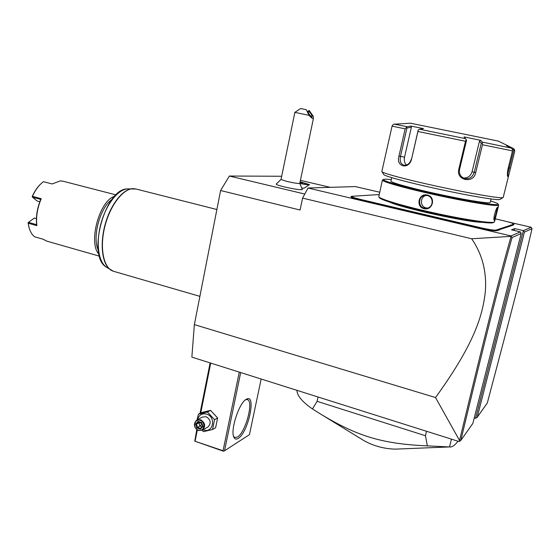 <?xml version="1.0" encoding="UTF-8"?>
<svg xmlns="http://www.w3.org/2000/svg" width="560" height="560" viewBox="0 0 560 560"><rect width="100%" height="100%" fill="white"/><g stroke="black" fill="none" stroke-linecap="round" stroke-linejoin="round"><path stroke-width="0.84" d="M459.543 440.496L435.533 397.551C476.42 341.012 482.615 313.817 485.303 292.082C486.892 271.95 482.335 254.177 471.646 238.763L511.112 236.362C500.087 274.449 484.197 337.995 459.543 440.496L459.039 441.539L191.863 357.133L194.362 324.618L220.598 190.526L229.376 176.036L281.673 176.253M435.533 397.551L194.362 324.618M459.494 441.315L460.796 440.482L472.85 423.437L521.185 233.499L520.38 231.903L511.518 229.831L514.717 228.599L523.376 230.615L524.454 232.05L477.225 417.249L487.298 403.004C511.7 311.255 524.902 260.239 532 228.697L531.188 227.269L523.376 230.615L475.573 418.285L474.264 417.886M330.274 187.341L300.412 180.355M304.787 194.04L229.376 176.036M302.064 188.097L304.129 188.174L309.519 184.625L300.118 181.762M284.613 186.97C294.805 189.231 300.727 190.099 302.379 189.56L299.768 183.4C298.417 183.687 294.189 183.05 287.084 181.475L281.008 179.494L276.178 184.1C276.08 184.618 278.894 185.57 284.613 186.97M471.646 238.763L302.603 198.1L300.076 210.035L220.598 190.526M302.603 198.1L308.028 188.013L355.341 186.585L379.673 192.213M531.188 227.269L508.452 222.005M520.38 231.903L510.972 235.935L308.028 188.013M379.148 194.544L351.554 196.322C351.169 196.819 354.305 197.876 360.941 199.493L360.689 200.004L422.436 214.62L422.618 214.074L479.801 227.514C488.46 229.481 493.843 230.349 495.943 230.118L511.931 224.84L513.653 223.853C512.855 223.202 509.278 222.124 502.915 220.619L495.257 218.848M360.689 200.004C353.801 198.324 350.553 197.225 350.952 196.707L351.554 196.322M513.653 223.853L514.01 224.413L513.142 225.029M499.317 228.942L499.702 229.572L512.281 225.414L513.177 225.099L512.785 224.483M499.702 229.572L499.478 229.957L499.079 229.327L499.471 229.943L496.335 230.755C494.165 231 488.579 230.104 479.584 228.06L422.436 214.62M511.112 236.362L510.972 235.935M511.161 236.313L512.092 237.538C501.816 273.084 484.715 340.732 460.796 440.482M521.185 233.499L512.092 237.538M514.717 228.599L514.248 230.468M477.225 417.249L475.573 418.285M532 228.697L524.454 232.05M414.995 212.863L415.282 212.345L422.618 214.074M360.941 199.493L415.282 212.345M512.281 225.414L511.931 224.84M498.386 230.342L498.001 229.705M481.579 222.278C467.005 222.264 402.003 207.984 389.739 202.181M378.819 196.826L379.323 197.61C380.317 199.906 403.781 206.941 432.985 213.409C462.175 219.898 489.216 224.014 493.01 222.719L493.528 222.46M391.272 179.606L385.14 179.137L382.424 180.033L378.77 196.749C379.757 199.045 403.522 206.157 433.125 212.709C462.714 219.275 490.112 223.461 493.927 222.166L494.522 221.809L496.16 215.236L494.186 220.248C492.891 219.142 496.146 207.445 497.588 207.27L497.637 207.256C497.987 207.347 497.777 208.852 497.021 211.771L496.16 215.236M382.424 180.033C381.15 181.412 404.131 187.978 434.679 194.705C465.206 201.446 494.305 206.304 498.092 205.429L498.659 205.177L498.099 204.071C497.7 203.434 495.194 202.391 490.588 200.935M424.074 208.663C415.401 206.913 418.712 192.759 427.273 195.041C436.205 196.749 432.803 211.001 424.074 208.663L424.305 208.145C417.725 206.92 418.208 196.245 424.837 195.468L427.259 195.538C433.748 196.686 433.79 206.976 427.175 208.145L424.305 208.145M383.537 179.312C380.387 180.264 402.192 186.648 432.936 193.473C463.645 200.312 493.717 205.401 497.532 204.533L498.099 204.071M491.071 198.968L490.196 202.531L489.643 202.748C486.171 203.427 461.335 199.248 435.449 193.536C409.542 187.831 389.879 182.238 390.943 181.076L391.713 177.66M512.477 149.275L513.856 149.961L514.535 149.646L514.71 151.333L509.173 173.495L507.703 176.484C507.129 175.301 507.304 172.48 508.228 168.014L512.491 150.885L482.461 144.739L475.664 172.711C473.697 184.051 455.812 180.453 458.78 169.33L465.507 141.26L417.928 131.488L411.565 159.124C408.933 170.121 395.612 166.824 398.951 156.121L405.167 128.856L392.07 126.14L381.864 171.451L383.712 174.51C384.195 176.064 407.967 182.511 437.976 189.021C467.964 195.545 495.845 200.27 499.541 199.584L500.101 199.374M381.864 171.619C382.298 173.152 407.057 179.795 438.431 186.585C469.784 193.382 498.876 198.366 502.628 197.694L503.195 197.491L509.173 173.495M514.535 149.646L513.436 148.568L508.648 146.167L506.457 145.698L511.224 148.078L512.456 149.205L512.491 150.885M513.856 149.961L507.416 175.161M392.07 126.14C391.902 125.615 394.282 123.529 394.443 124.187L407.085 126.7L405.167 128.856M394.492 124.18L410.452 123.2L498.33 141.099L508.389 146.041M508.543 146.741L508.746 146.223M482.461 144.739L482.279 142.079L511.224 148.078M417.928 131.488L418.222 129.843L419.713 129.262L465.542 138.642L464.079 136.899L480.739 140.329L479.472 141.183L481.271 143.248L482.118 142.947M481.271 143.248L474.194 172.382C472.465 177.394 469.168 179.403 464.303 178.416C460.488 176.694 458.899 173.705 459.55 169.456L466.557 140.224L466.284 139.692L465.507 141.26M465.542 138.642L466.284 139.692M411.565 159.124L418.222 129.843M411.411 159.04C410.025 163.275 407.603 165.354 404.159 165.27C400.82 164.22 399.588 161.273 400.463 156.443L406.945 128.009L406.294 127.407M407.085 126.7L410.865 126.07L411.383 127.267L404.537 157.164C403.9 160.531 404.537 163.149 406.469 165.018M406.945 128.009L411.383 127.267M480.739 140.329L482.279 142.079M410.865 126.07L423.507 128.625L419.713 129.262M479.472 141.183L472.059 171.759C470.603 176.113 467.705 178.192 463.358 178.01M497.154 207.711C497.371 208.509 494.711 219.527 494.025 219.744M426.258 195.398C419.937 196.532 419.762 206.717 426.097 207.893L427.511 208.061M299.915 183.54L309.442 184.709M299.894 183.512C305.704 184.597 308.917 184.968 309.519 184.625L309.512 184.646M302.568 183.225L301.077 182.567L299.894 182.826M306.257 109.683L300.629 108.521L306.257 109.683L309.036 115.339L294.875 112.371L281.008 179.494M308.994 110.236L313.173 116.102L313.481 118.223L299.768 183.4M309.036 115.339C311.605 118.251 313.089 119.21 313.481 118.223M311.948 117.096C309.526 115.192 308.224 113.162 308.035 110.999L308.245 110.978C310.667 112.889 311.969 114.919 312.151 117.068L311.948 117.096M239.274 372.113L223.062 450.723L194.768 441.168L196.77 429.604M200.018 413.371L210.126 362.901M195.125 440.965L197.323 429.989M200.725 413L210.728 363.09M223.062 450.723L223.685 451.276L224.525 450.779L240.681 372.554M261.17 379.029L249.438 434.665L224.525 450.779M238.21 438.396C236.257 439.6 234.815 439.201 233.877 437.199C230.048 430.255 239.309 402.311 246.379 399.266L246.484 399.21C256.676 393.204 248.241 432.761 238.21 438.396M194.768 441.168L223.685 451.276M245.623 399.756L247.436 399.623C254.002 401.03 245.553 432.621 237.44 437.038L234.857 437.556L233.583 436.38M202.062 430.339L203.483 431.648L212.534 429.52L215.614 427.735L217.602 417.963L210.546 410.361L201.565 412.552L198.408 414.225L197.057 419.902M210.546 410.361L207.438 412.02L198.408 414.225M217.602 417.963L214.536 419.678L207.438 412.02M212.534 429.52L214.536 419.678M203.063 429.772L203.511 429.94C213.059 433.657 216.454 417.011 206.703 414.127C202.013 413.077 198.982 414.904 197.617 419.601M202.468 430.108L208.033 426.951C211.407 423.122 210.791 419.713 206.178 416.724L202.286 417.088L196.658 420.119L200.592 419.755C205.254 422.793 205.877 426.244 202.468 430.108L198.429 430.514C193.746 427.42 193.158 423.955 196.658 420.119M198.289 430.122C192.374 428.33 194.39 418.201 200.235 420.427C206.185 422.205 204.127 432.39 198.289 430.122M196.798 427.966L200.403 429.205L202.881 426.517L201.733 422.583L198.121 421.351L195.657 424.046L196.798 427.966L197.463 427.378L200.459 428.407M200.403 429.205L200.438 428.435L202.475 426.23L200.438 428.435M195.657 424.046L196.511 424.109L197.463 427.378L199.864 426.041L201.859 424.13M198.121 421.351L201.509 422.877M202.881 426.517L202.531 426.174M201.971 426.762L199.864 426.041L198.919 422.793L196.511 424.109L198.534 421.897M199.451 422.212L198.919 422.793L201.607 423.276M451.472 439.145L449.505 446.957L427.371 445.865L425.446 435.743L317.093 401.324L312.459 408.954C302.232 401.863 297.052 395.654 296.926 390.327M457.982 441.203C454.867 445.382 452.039 447.3 449.505 446.957M318.059 396.998L317.093 401.324M426.545 431.27L425.446 435.743M427.371 445.865C382.172 443.933 357.679 436.17 322.273 415.086L312.459 408.954M397.082 449.064L395.115 449.141C384.097 448.784 373.87 446.047 364.42 440.909L322.273 415.086M111.881 199.556C100.072 207.431 92.008 237.286 98.238 250.054M114.597 196.308C99.428 200.48 87.955 242.97 98.945 254.226M115.997 194.887L62.972 181.202L60.368 180.859L52.171 183.96L43.435 181.685L41.818 182.973C38.143 186.214 35.014 190.68 32.445 196.364L41.237 198.716C37.345 207.879 35.889 216.86 36.876 225.659L28.14 223.209L29.295 228.445C30.492 232.148 32.235 234.92 34.51 236.768L43.12 239.225L46.809 241.129M40.943 183.771C37.52 186.928 34.615 191.17 32.214 196.476L32.445 196.364M41.237 198.716L40.754 199.409L32.494 197.19L32.2 196.707M40.754 199.409C37.205 207.991 35.84 216.412 36.659 224.665L36.876 225.659M28.14 223.209L28.455 222.369L36.659 224.665M29.085 227.766L28.035 222.712M39.823 201.726L37.093 200.991L32.494 197.19M28.455 222.369L34.342 218.057L36.428 218.631M410.27 211.12L410.032 211.645M513.569 223.993L513.919 224.56M512.967 224.203L513.317 224.77M510.818 224.945L511.182 225.526M496.706 229.852L497.105 230.489M495.943 230.118L496.335 230.755M479.801 227.514L479.584 228.06M427.91 215.278L427.679 215.81M510.51 168.175L508.298 167.727M507.885 176.61L507.542 176.057M475.664 172.711L472.059 171.759M458.78 169.33L459.55 169.456M398.951 156.121L404.537 157.164M494.375 220.353L494.039 219.807M427.273 195.041L427.259 195.538M301.077 182.567L299.992 182.329M216.888 209.51L136.073 189.028L133.203 188.678C122.85 188.664 109.634 206.101 104.608 227.479C99.47 248.843 103.803 268.499 113.428 271.257L199.892 296.359M112.147 270.753L110.607 269.906C102.249 264.558 99.575 244.489 105.154 224.385C110.656 204.26 123.158 188.65 132.986 188.65L134.33 188.713M136.073 189.028L127.988 188.895C118.426 188.902 106.337 203.924 101.045 223.286C95.676 242.627 98.301 261.975 106.428 267.176L113.428 271.257M494.13 222.096L493.213 222.649M497.021 211.771L498.659 205.177M502.978 197.624L499.884 199.507M424.837 195.468L425.88 195.384M300.629 108.521L294.882 112.371M202.482 426.258L201.502 422.912L198.457 421.876M448.623 446.971L395.115 449.141M127.337 188.923C104.867 188.496 86.618 256.613 106.428 267.176M46.494 241.038L99.435 256.165"/></g></svg>
